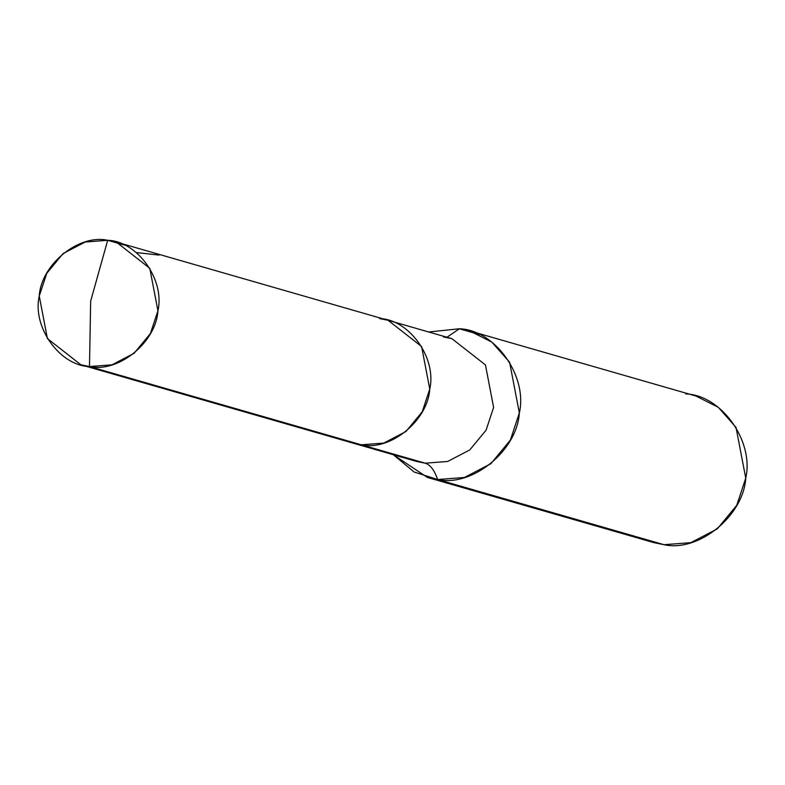 <?xml version="1.0" encoding="UTF-8"?>
<svg xmlns="http://www.w3.org/2000/svg" width="785" height="785" viewBox="0 0 785 785"><rect width="100%" height="100%" fill="white"/><g stroke="black" fill="none" stroke-linecap="round" stroke-linejoin="round"><path stroke-width="1.18" d="M116.258 242.045L107.692 240.298L90.658 301.146L89.49 366.556C118.447 373.022 156.087 342.358 157.932 310.801C165.085 279.892 137.454 241.123 107.692 240.298L124.452 245.116L107.692 240.298L85.202 242.015L63.065 253.575L46.766 273.327L39.25 296.053L47.404 338.561L80.924 364.799L89.49 366.556L361.316 444.801C390.273 451.277 427.913 420.613 429.758 389.046C436.911 358.146 409.279 319.367 379.508 318.543L388.084 320.3L421.604 346.538L429.758 389.046L422.242 411.772L405.943 431.524L383.796 443.083L361.316 444.801L352.75 443.054L361.316 444.801L383.796 443.083L405.943 431.524L422.242 411.772L429.758 389.046L421.604 346.538L388.084 320.3L116.258 242.045L149.778 268.293L157.932 310.801L150.416 333.517L134.117 353.279L111.98 364.839L89.49 366.556C59.729 365.731 32.097 326.952 39.25 296.053C41.095 264.486 78.735 233.822 107.692 240.298L90.658 301.146L89.49 366.556L425.166 463.189L416.599 461.433L425.166 463.189C430.308 464.769 434.458 470.215 437.628 479.527L414.117 472.011L393.383 454.75L427.393 477.437L437.628 479.527L664.032 544.702L653.797 542.612L427.393 477.437M428.718 331.996L459.353 328.768L446.959 337.246L459.353 328.768L428.718 331.996M479.36 334.528L459.353 328.768L469.587 330.868L491.901 342.152L509.602 362.199L519.346 412.959L510.368 440.081L490.91 463.68L464.465 477.476L437.628 479.527C472.197 487.259 517.138 450.639 519.346 412.959C527.883 376.054 494.893 329.759 459.353 328.768L479.36 334.528M469.587 330.868L695.991 396.042L718.304 407.327L736.016 427.374L745.75 478.134L736.781 505.255L717.313 528.855L690.879 542.651L664.032 544.702L437.628 479.527C434.458 470.215 430.308 464.769 425.166 463.189L447.656 461.472L469.793 449.913L486.092 430.151L493.608 407.435L485.454 364.927L451.934 338.678L485.454 364.927L493.608 407.435L486.092 430.151L469.793 449.913L447.656 461.472L425.166 463.189L361.316 444.801C390.273 451.277 427.913 420.613 429.758 389.046C436.911 358.146 409.279 319.367 379.508 318.543M444.82 337.226L451.934 338.678L443.368 336.922L451.934 338.678L388.084 320.3M664.032 544.702C698.601 552.434 743.542 515.823 745.75 478.134C754.297 441.229 721.297 394.933 685.756 393.942M140.858 381.343L137.65 381.127L135.167 379.704M136.286 252.554L159.051 255.086M416.599 461.433L80.924 364.799"/></g></svg>

